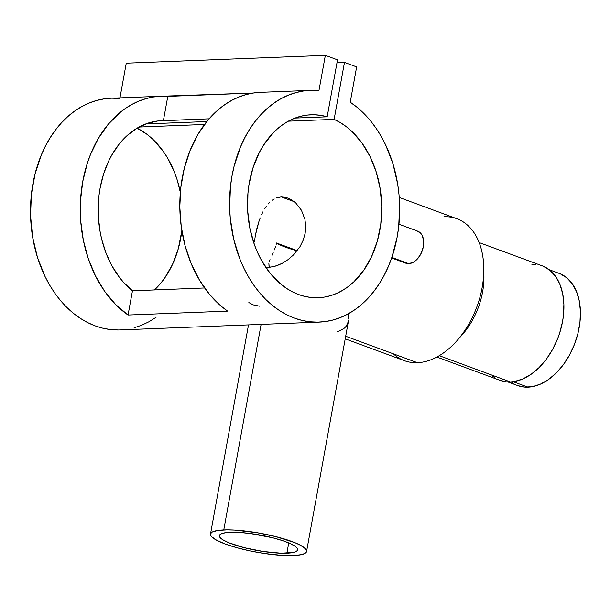 <?xml version="1.0" encoding="UTF-8"?>
<svg xmlns="http://www.w3.org/2000/svg" width="611" height="611" viewBox="0 0 611 611"><rect width="100%" height="100%" fill="white"/><g stroke="black" fill="none" stroke-linecap="round" stroke-linejoin="round"><path stroke-width="0.92" d="M507.81 381.928L517.784 385.61A59.809 38.921 -69.7 0 0 528.003 387.183L513.164 381.707L528.003 387.183A59.809 38.921 -69.7 0 0 577.403 335.492A59.809 38.921 -69.7 0 0 559.187 273.392L549.213 269.711M511.063 381.906L513.248 383.403M517.746 385.594L524.07 387.061L532.036 386.748L540.254 384.235L548.403 379.614L556.17 373.077L563.258 364.859L569.391 355.281L574.34 344.711L577.907 333.56L579.961 322.257L580.427 311.228L579.274 300.902L576.555 291.668L572.377 283.901L566.893 277.875L560.318 273.835M391.659 257.972L405.811 263.196A17.085 11.12 -69.7 0 0 408.728 263.647L391.857 257.414L408.728 263.647A17.085 11.12 -69.7 0 0 422.843 248.876A17.085 11.12 -69.7 0 0 417.641 231.134L398.952 224.237M223.771 529.913A48.819 9.646 10.3 0 1 277.211 536.962A48.819 9.646 10.3 0 1 306.577 551.473A48.819 9.646 10.3 0 1 293.318 555.575L301.452 554.643L304.851 553.444L305.89 552.688L306.592 550.893L305.454 548.785L300.391 545.218L294.976 542.698L275.889 536.626L257.414 532.746L234.899 530.081L227.185 529.844L217.967 530.409L212.231 532.036L210.612 533.647L210.833 535.61L211.635 536.695L216.699 540.261L225.36 544.042L236.885 547.716L250.273 550.954L264.372 553.49L282.19 555.399L293.318 555.575A48.819 9.646 10.3 0 1 239.871 548.518A48.819 9.646 10.3 0 1 210.505 534.014A48.819 9.646 10.3 0 1 223.771 529.913L261.118 324.395L223.771 529.913M348.667 316.475L348.186 313.802L348.705 319.11L348.667 316.475M306.577 551.473L348.499 320.806M276.073 244.858L276.478 242.979A39.791 7.867 -169.7 0 0 297.137 250.777L285.406 247.157L276.478 242.979L276.073 244.858M274.423 249.861L275.584 246.638L274.423 249.861M271.987 255.215L273.178 252.687L271.987 255.215M270.016 259.614L269.321 261.584M269.107 267.496L268.871 263.394L269.291 267.885M286.887 553.199A39.791 7.867 10.3 0 1 243.323 547.448A39.791 7.867 10.3 0 1 219.395 535.626A39.791 7.867 10.3 0 1 230.202 532.28L239.275 532.425L249.998 533.456L272.682 537.756L282.679 540.659L290.592 543.737L295.755 546.73L297.427 548.556L297.603 550.152L296.282 551.466L293.517 552.443L281.06 553.207L263.295 551.496L244.408 547.723L228.85 542.774L222.71 539.719L220.311 537.817L219.479 535.328L220.8 534.022L225.467 532.693L230.202 532.28A39.791 7.867 10.3 0 1 273.759 538.031A39.791 7.867 10.3 0 1 297.687 549.854A39.791 7.867 10.3 0 1 286.887 553.199L288.751 542.927L286.887 553.199M443.945 216.737A75.672 49.247 110.3 0 1 483.782 267.778A75.672 49.247 110.3 0 1 456.807 340.892A75.672 49.247 110.3 0 1 417.42 362.705A75.672 49.247 -69.7 0 0 479.933 297.305A75.672 49.247 -69.7 0 0 456.883 218.73L399.25 197.46M456.807 340.892L462.183 334.836A61.024 39.715 -69.7 0 0 483.935 275.874L483.782 267.778M499.935 380.325L506.389 381.822L510.399 381.944L439.278 355.701L510.399 381.944A61.024 39.715 -69.7 0 0 560.814 329.199A61.024 39.715 -69.7 0 0 542.224 265.831L479.131 242.552M483.767 272.086A61.024 39.715 110.3 0 1 459.587 337.608M345.689 336.241L417.42 362.705L345.689 336.241M348.323 321.623L346.269 326.129L344.612 328.008L340.052 330.765L337.371 331.521M281.259 196.902L294.326 201.722L281.259 196.902L276.447 197.872L281.259 196.902L286.254 197.483L281.259 196.902M274.186 198.911L272.025 200.309L274.186 198.911M269.97 202.042L268.046 204.082L269.97 202.042M266.251 206.388L264.563 208.962L266.251 206.388M262.997 211.765L261.561 214.751L262.997 211.765M260.233 217.913L259.011 221.243L260.233 217.913M256.956 228.124L259.011 221.243L255.406 235.189L256.956 228.124M254.42 242.04L255.406 235.189L254.42 242.04M268.428 267.534L265.838 267.458L273.667 266.732L282.236 263.326L287.949 259.698L293.288 255.115L300.001 246.645L303.224 240.138L305.172 233.265L305.744 226.238L304.942 219.433L301.437 210.237L295.77 202.982L291.172 199.553L286.254 197.483L291.172 199.553L295.77 202.982L301.437 210.237L304.942 219.433L305.744 226.238L305.172 233.265L303.224 240.138L300.001 246.645L293.288 255.115L287.949 259.698L282.236 263.326L276.47 265.884L268.428 267.534M297.244 250.64L276.478 242.979L297.244 250.64M350.233 102.228A115.953 84.998 -92.3 0 1 398.166 230.866A115.953 84.998 -92.3 0 1 319.179 322.119A115.953 84.998 -92.3 0 1 229.698 209.596A115.953 84.998 -92.3 0 1 310.075 90.397A115.953 84.998 -92.3 0 1 318.934 90.68L311.091 90.367L303.285 91.039L295.571 92.689L288.018 95.301L280.693 98.86L273.652 103.335L266.961 108.682L260.683 114.853L254.856 121.803L249.54 129.479L244.774 137.796L240.604 146.701L234.173 165.948L231.974 176.128L230.477 186.561L229.637 207.847L230.301 218.509L233.761 239.443L239.97 259.247L244.041 268.512L248.708 277.249L253.939 285.383L259.683 292.852L265.892 299.573L272.521 305.508L279.502 310.602L286.788 314.802L294.303 318.087L301.994 320.416L309.792 321.776L317.636 322.157L325.449 321.554L333.171 319.965L340.739 317.415L348.079 313.917L355.144 309.51L361.857 304.217L368.166 298.099L374.024 291.195L379.378 283.573L384.182 275.294L388.397 266.427L391.979 257.048L397.158 237.076L398.7 226.658L399.64 205.388L399.021 194.718L397.692 184.14L392.926 163.649L385.51 144.608L380.882 135.833L375.689 127.653L369.976 120.138L363.797 113.363L357.191 107.376L350.233 102.228L356.648 66.912L344.482 62.421L337.005 62.712L344.482 62.421L334.125 119.374A91.535 67.103 -92.3 0 1 381.287 219.502A91.535 67.103 -92.3 0 1 318.224 297.725A91.535 67.103 -92.3 0 1 247.577 208.893A91.535 67.103 -92.3 0 1 311.03 114.784A91.535 67.103 -92.3 0 1 327.175 116.808L295.105 118.068L327.175 116.808L337.524 59.855L325.35 55.364L126.263 63.185L325.35 55.364L318.934 90.68L325.35 55.364L337.524 59.855L327.175 116.808L320.76 115.364L314.283 114.769L307.814 115.021L301.414 116.121L295.128 118.06L289.034 120.825L283.168 124.377L277.6 128.692L272.376 133.733L263.15 145.785L259.232 152.689L252.985 167.91L249.021 184.56L247.951 193.229L247.669 210.841L249.876 228.293L254.489 244.919L257.643 252.725L261.332 260.11L270.161 273.3L280.64 284L286.376 288.285L292.379 291.814L298.58 294.54L304.942 296.45L311.389 297.519L317.865 297.74L324.311 297.106L330.673 295.625L336.882 293.318L342.878 290.194L348.621 286.292L354.036 281.648L363.736 270.299L371.61 256.574L377.361 240.978L380.79 224.092L381.76 206.549L380.233 188.99L376.277 172.073L370.022 156.424L361.72 142.63L351.661 131.197L346.093 126.5L340.228 122.551L334.125 119.374L288.369 121.177L334.125 119.374L344.482 62.421L356.648 66.912L350.233 102.228M310.075 90.397L260.301 92.353A115.953 84.998 87.7 0 0 181.498 182.391A115.953 84.998 87.7 0 0 227.605 311.121L128.058 315.032A115.953 84.998 -92.3 0 1 81.95 186.302A115.953 84.998 -92.3 0 1 160.762 96.263L110.988 98.218A115.953 84.998 87.7 0 0 30.611 217.417A115.953 84.998 87.7 0 0 120.092 329.94L319.179 322.119M260.118 92.36L252.931 93.078L245.828 94.636L238.87 97.004L232.096 100.173L225.558 104.122L219.296 108.827L207.816 120.336L197.972 134.374L190.052 150.543L184.285 168.361L180.841 187.333L179.81 206.9L181.23 226.513L185.049 245.591L191.174 263.601L199.415 280.014L209.535 294.357L221.251 306.226L227.605 311.121L128.058 315.032L132.465 290.798L204.609 287.964L132.465 290.798L128.058 315.032L115.67 304.538L104.71 291.386L95.499 275.951L88.29 258.674L83.302 240.07L80.667 220.647L80.476 200.988L82.722 181.65L87.342 163.19L90.512 154.453L98.424 138.285L108.269 124.247L119.756 112.737L126.011 108.04L132.549 104.084L139.323 100.914L146.289 98.547L153.384 96.996L160.571 96.271L253.298 93.025L167.796 96.385L163.389 120.619L209.107 118.824L157.944 120.947L147.236 123.414L137.001 128.218L127.523 135.237L119.03 144.28L111.767 155.118L108.651 161.121L103.564 174.089L100.112 188.066L99.02 195.314L98.371 202.676L98.402 217.539L100.196 232.256L101.739 239.436L106.077 253.214L111.981 265.907L119.29 277.188L123.414 282.198L132.465 290.798A91.535 67.103 -92.3 0 1 99.914 189.166A91.535 67.103 -92.3 0 1 161.716 120.657A91.535 67.103 -92.3 0 1 163.389 120.619L167.796 96.385A115.953 84.998 -92.3 0 0 160.762 96.263M154.461 289.935A91.535 67.103 87.7 0 0 181.849 230.691L178.275 248.807L172.523 264.403L164.649 278.127L160.006 284.123L154.461 289.935M180.344 192.312A91.535 67.103 87.7 0 0 137.085 128.165L146.999 134.328L152.574 139.018L162.625 150.459L167.024 157.088L174.334 171.882L177.182 179.901L180.344 192.312M206.824 121.543L145.785 123.941L206.824 121.543M139.056 127.042L204.548 124.468L139.056 127.042M119.962 97.867L126.263 63.185L119.962 97.867M119.848 98.501L112.004 98.188M111.026 98.218L104.198 98.86L96.485 100.51L88.931 103.129L81.607 106.688L74.565 111.156L67.874 116.502L61.589 122.681L55.769 129.631L50.446 137.299L45.68 145.624L41.51 154.53L35.087 173.776L31.39 194.39L30.55 215.668L32.589 236.9L37.447 257.353L44.947 276.34L49.621 285.077L54.845 293.211L60.596 300.673L66.805 307.402L73.435 313.336L80.415 318.423L87.701 322.631L95.217 325.915L102.908 328.244L110.706 329.604L118.549 329.986M134.084 327.794L141.653 325.243L148.992 321.745L156.049 317.33M259.492 306.157L253.015 304.828L248.86 302.544M345.215 338.845L404.49 360.719A75.672 49.247 -69.7 0 0 417.42 362.705A75.672 49.247 110.3 0 1 393.362 353.83M492.115 375.757L495.345 378.087M436.88 357.053L499.974 380.34A61.024 39.715 -69.7 0 0 510.399 381.944L514.515 381.501L522.901 378.935L531.219 374.222L539.139 367.547L546.371 359.161L552.634 349.393L557.683 338.609L559.691 332.964L562.578 321.455L563.426 315.688L563.892 304.438L562.723 293.899L559.943 284.482L555.682 276.554L550.083 270.406L543.378 266.289M535.809 264.349L531.791 264.227M404.513 262.562L408.728 263.647L413.403 262.211L417.817 258.491L421.307 253.046L423.339 246.707L423.599 240.436L422.056 235.189L420.666 233.203L416.931 230.912M210.512 533.999L248.509 324.892"/></g></svg>
